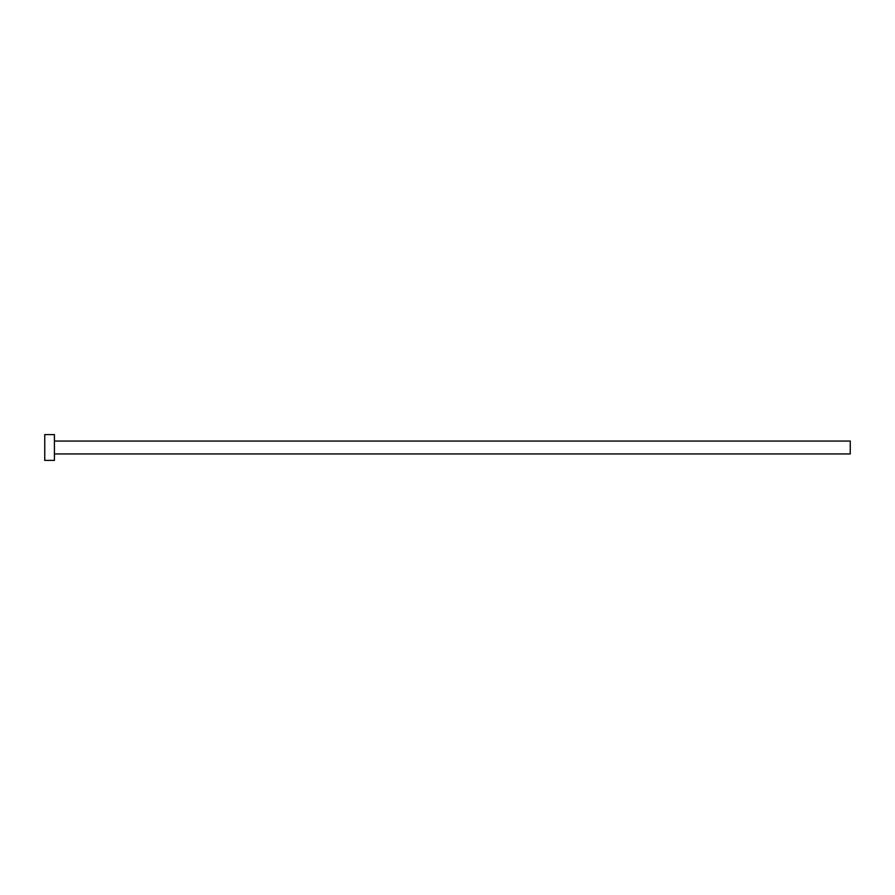 <?xml version="1.0" encoding="UTF-8"?>
<svg xmlns="http://www.w3.org/2000/svg" width="895" height="895" viewBox="0 0 895 895"><rect width="100%" height="100%" fill="white"/><g stroke="black" fill="none" stroke-linecap="round" stroke-linejoin="round"><path stroke-width="1.34" d="M54.416 441.056L850.25 441.056L850.25 453.944L54.416 453.944M54.416 447.5L54.416 460.388L44.75 460.388L44.75 434.612L54.416 434.612L54.416 447.5"/></g></svg>

